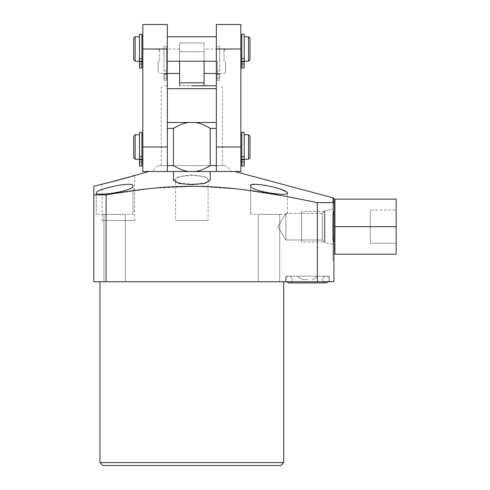 <?xml version="1.0" encoding="UTF-8"?>
<svg xmlns="http://www.w3.org/2000/svg" width="490" height="490" viewBox="0 0 490 490"><rect width="100%" height="100%" fill="white"/><g stroke="black" fill="none" stroke-linecap="round" stroke-linejoin="round"><path stroke-width="0.37" stroke-dasharray="2.45 1.84" d="M163.954 80.329L163.954 73.451L163.954 80.329L166.404 80.329L166.404 46.55L166.404 80.329L166.404 49.025L166.404 80.329L163.954 80.329M166.404 76.311L166.404 78.32L166.404 74.302L166.404 78.32L166.404 74.302L166.404 76.311L163.954 76.311L163.954 73.874L163.954 78.32L163.954 74.302L163.954 76.311L166.404 76.311M163.954 61.25L163.954 49.025L163.954 61.25M163.954 70.983L163.954 46.55L163.954 70.983L166.404 70.983L163.954 70.983M204.085 61.25L204.085 49.025L204.085 61.25M217.266 61.25L217.266 80.329L217.266 61.25M224.028 61.25L224.028 49.025L224.028 61.25M219.716 61.25L219.716 49.025L219.716 61.25M179.585 61.25L179.585 49.025L179.585 61.25M159.642 61.25L159.642 49.025L159.642 61.25M217.266 76.311L217.266 78.32L217.266 74.302L217.266 78.32L217.266 74.302L217.266 76.311L219.716 76.311L219.716 78.32L219.716 74.302L219.716 80.329L219.716 73.451L219.716 80.329L219.716 73.874L219.716 78.32L219.716 74.302L219.716 76.311L217.266 76.311M219.716 70.983L219.716 46.55L219.716 70.983L217.266 70.983L219.716 70.983M219.716 73.451L217.266 73.451L219.716 73.451M166.404 73.451L163.954 73.451L166.404 73.451M204.085 61.226L204.085 51.744L179.585 51.744L204.085 51.744L204.085 42.924L204.085 85.75L179.585 85.75L204.085 85.75M179.585 61.226L179.585 42.924L204.085 42.924L179.585 42.924L179.585 82.81L204.085 82.81M167.335 85.75L164.175 85.75L167.335 85.75M191.835 85.75L216.335 85.75M191.835 165.62L222.436 165.62L191.835 165.62M225.4 165.62L158.27 165.62L225.4 165.62A18.326 18.326 0 0 1 231.28 171.5L152.39 171.5A18.326 18.326 0 0 1 158.27 165.62M152.39 171.5L231.28 171.5M148.96 171.5L234.71 171.5L148.96 171.5M333.935 210.89L332.955 215.128L332.955 201.586L333.935 201.862L333.935 210.89L333.935 201.862M333.935 202.682L317.361 202.682L317.361 281.75L93.835 281.75L93.835 194.904L106.085 194.904L152.525 188.307L195.786 186.292L239.034 189.158L287.385 196.686M298.361 198.799L317.269 202.664M93.835 186.274L93.835 194.904M106.134 183.156L108.437 182.623M130.53 176.688L131.577 176.357M317.361 281.75L333.935 281.75L333.935 198.089M333.935 198.64L332.955 198.395L332.955 260.092L332.955 198.395M266.364 185.483L280.99 189.299L287.385 192.925C288.708 196.931 249.931 191.069 250.635 186.01L254.806 184.363L265.274 185.287M96.285 192.925C95.421 189.275 134.701 180.553 133.035 186.01C133.868 191.039 94.784 196.949 96.285 192.925L96.285 214.326L96.285 192.925M175.567 180.185C174.887 185.3 208.948 185.251 208.103 180.185C208.532 174.017 174.979 174.06 175.567 180.185L175.567 220.5L208.103 220.5L175.567 220.5M250.635 214.326L250.635 186.01L250.635 214.326L287.385 214.326L287.385 192.925L287.385 214.326L250.635 214.326M279.741 214.326L258.279 214.326L279.741 214.326L258.279 214.326L258.279 281.75L279.741 281.75L279.741 214.326L258.279 214.326L258.279 281.75L279.741 281.75L258.279 281.75L279.741 281.75L279.741 214.326M283.71 281.75L99.96 281.75L283.71 281.75M125.391 281.75L103.929 281.75L125.391 281.75L103.929 281.75L125.391 281.75L125.391 214.326L103.929 214.326L125.391 214.326L103.929 214.326L103.929 281.75L103.929 214.326L125.391 214.326L125.391 281.75M285.695 281.75L329.452 281.75L285.695 281.75L329.452 281.75L285.695 281.75L285.695 276.164L329.452 276.164L285.695 276.164L329.452 276.164L285.695 276.164L285.695 281.75M99.96 462.56L283.71 462.56M102.9 465.5L280.77 465.5M106.085 194.904L106.085 281.75M173.46 180.314L179.003 176.541L191.835 174.783L204.636 176.535L210.21 180.314M133.035 214.326L133.035 186.01L133.035 214.326L96.285 214.326L133.035 214.326M332.955 201.586L332.955 244.339L324.968 242.642L324.968 210.706L324.968 242.642L322.328 240.002L322.328 213.346L322.328 240.002L285.915 240.002L285.915 213.346L277.91 226.674L285.915 240.002L285.915 213.346L277.91 226.674L285.915 240.002L322.328 240.002L324.968 242.642L332.955 244.339L332.955 238.22L332.955 260.092L332.955 238.22L333.935 242.458M324.968 210.706L332.955 209.01L332.955 244.339L332.955 209.01L324.968 210.706L322.328 213.346L324.968 210.706L324.968 242.642L324.968 210.706M285.915 213.346L322.328 213.346L322.328 240.002L322.328 213.346L285.915 213.346L285.915 240.002L285.915 213.346M102.067 184.062L102.067 220.5L134.603 220.5L102.067 220.5M134.603 175.346L134.603 220.5M191.835 171.5L173.46 171.5L191.835 171.5M216.335 171.5L216.335 163.207L216.335 171.5L195.308 171.5C199.791 170.881 204.759 168.921 210.21 165.62L210.21 128.38C204.759 125.079 199.791 123.119 195.308 122.5L167.335 122.5L167.335 171.5L195.308 171.5M167.335 171.5L167.335 163.207L167.335 165.62L173.46 165.62C178.936 168.934 183.903 170.894 188.362 171.5M142.835 24.5L142.835 171.5M167.335 24.5L167.335 122.5M167.335 49L167.335 36.775L167.335 61.226L167.335 49L142.835 49.006L142.835 36.775L142.835 49M167.335 128.38L173.46 128.38L173.46 165.62M173.46 128.38C178.936 125.066 183.903 123.106 188.362 122.5M216.335 122.5L216.335 128.38L216.335 122.5L195.308 122.5M216.335 165.62L210.21 165.62M216.335 163.207L216.335 24.5M240.835 171.5L240.835 24.5M216.335 49L216.335 36.775L216.335 61.226L216.335 49L240.835 49.006L240.835 36.775L240.835 49M216.335 128.38L210.21 128.38M240.835 147L240.835 134.775L240.835 159.226L240.835 147L216.335 147.006M241.766 162.061L241.766 164.07L241.766 160.052L241.766 164.07L241.766 162.061L244.216 162.061L244.216 166.079L241.766 166.079L244.216 166.079L244.216 159.201L244.216 166.079L241.766 166.079L241.766 132.3M248.528 134.775L248.528 159.226M244.216 147L244.216 134.775L244.216 147M141.904 147L141.904 134.775L141.904 147M135.142 134.775L135.142 159.226M139.454 147L139.454 134.775L139.454 147M244.216 162.061L244.216 132.3M244.216 159.201L241.766 159.201L244.216 159.201M141.904 159.201L139.454 159.201L139.454 166.079L139.454 159.201L141.904 159.201L141.904 166.079L141.904 159.201M249.998 136.245L249.998 157.756M141.904 132.3L141.904 166.079L139.454 166.079L139.454 132.3M141.904 162.061L141.904 164.07L141.904 160.052L141.904 164.07L141.904 160.052L141.904 162.061L139.454 162.061M141.904 166.079L139.454 166.079L141.904 166.079M133.672 136.245L133.672 157.756M241.766 49L241.766 36.775L241.766 49M248.528 36.775L248.528 61.226M241.766 64.061L241.766 62.052L241.766 66.07L241.766 62.052L241.766 66.07L241.766 64.061L244.216 64.061L244.216 68.079L241.766 68.079L244.216 68.079L241.766 68.079L241.766 61.201L244.216 61.201L244.216 36.775L244.216 61.201L241.766 61.201L241.766 68.079L241.766 34.3M141.904 49L141.904 36.775L141.904 49M135.142 36.775L135.142 61.226M139.454 49L139.454 36.775L139.454 49M141.904 61.201L139.454 61.201L139.454 68.079L139.454 61.201L141.904 61.201L141.904 68.079L141.904 61.201M244.216 64.061L244.216 34.3M249.998 38.245L249.998 59.756M141.904 34.3L141.904 68.079L139.454 68.079L139.454 34.3M141.904 64.061L141.904 66.07L141.904 62.052L141.904 66.07L141.904 62.052L141.904 64.061L139.454 64.061M141.904 68.079L139.454 68.079L141.904 68.079M133.672 38.245L133.672 59.756M329.452 281.75L329.452 276.164L329.452 281.75M307.573 276.164L288.31 276.164L307.573 276.164M307.573 279.594L303.163 279.594L307.573 279.594M208.103 180.185L208.103 220.5M217.266 80.329L219.716 80.329L217.266 80.329M225.498 61.25L225.498 72.006L225.498 61.25M158.172 61.25L158.172 72.006L158.172 61.25M396.165 243.285L396.165 210.063L370.293 210.063L370.293 243.285L370.293 210.063L370.293 243.285L370.293 210.063L396.165 210.063L396.165 243.285L370.293 243.285L396.165 243.285L396.165 210.063L396.165 243.285M396.165 226.674L396.165 254.212L396.165 226.674L396.165 254.212L334.915 254.212L334.915 226.674L334.915 254.212L396.165 254.212L334.915 254.212L334.915 199.136L396.165 199.136L396.165 226.674L334.915 226.674L396.165 226.674L334.915 226.674L334.915 199.136L396.165 199.136L334.915 199.136L334.915 226.674M301.595 241.962L301.595 211.386L301.595 241.962L301.595 211.386L301.595 241.962L324.288 241.962L324.288 211.386L301.595 211.386L324.288 211.386L324.288 241.962L301.595 241.962M301.595 240.002L301.595 213.346L301.595 240.002M324.288 211.386L324.288 241.962L324.288 211.386M216.335 88.69L167.335 88.69M167.335 147.006L142.835 147.006M241.766 156.733L244.216 156.733M241.766 159.624L244.216 159.624M141.904 159.624L139.454 159.624M141.904 156.733L139.454 156.733M241.766 58.733L244.216 58.733M241.766 61.624L244.216 61.624M141.904 61.624L139.454 61.624M141.904 58.733L139.454 58.733M217.266 73.874L219.716 73.874L217.266 73.874M166.404 73.874L163.954 73.874L166.404 73.874M166.404 78.32L163.954 78.32L166.404 78.32M166.404 74.302L163.954 74.302L166.404 74.302M217.266 49.025L204.085 49.025M225.498 50.495L224.028 49.025L219.716 49.025M179.585 49.025L166.404 49.025M163.954 49.025L159.642 49.025L158.172 50.495M217.266 78.32L219.716 78.32L217.266 78.32M217.266 74.302L219.716 74.302L217.266 74.302M225.498 72.006L224.028 73.475L216.335 73.475M167.335 73.475L159.642 73.475L158.172 72.006M161.235 165.62L161.235 88.69C162.061 87.845 159.483 87.833 164.175 85.75M222.436 165.62L222.436 88.69C221.609 87.845 224.187 87.833 219.496 85.75M332.955 260.092L333.935 260.092L332.955 260.092M241.766 164.07L244.216 164.07L241.766 164.07M241.766 160.052L244.216 160.052L241.766 160.052M244.216 159.226L241.766 159.226M141.904 159.226L139.454 159.226M141.904 164.07L139.454 164.07L141.904 164.07M141.904 160.052L139.454 160.052L141.904 160.052M244.216 61.226L241.766 61.226M141.904 61.226L139.454 61.226M241.766 66.07L244.216 66.07L241.766 66.07M241.766 62.052L244.216 62.052L241.766 62.052M141.904 66.07L139.454 66.07L141.904 66.07M141.904 62.052L139.454 62.052L141.904 62.052M325.207 276.164C320.111 278.859 323.933 283.777 326.022 282.926L307.573 282.926L326.022 282.926C323.933 283.777 320.111 278.859 325.207 276.164M326.836 276.164L329.047 277.885L329.243 280.678L328.606 281.75L329.243 280.678L329.047 277.885L326.836 276.164M289.939 276.164C295.133 279.165 291.042 283.753 289.125 282.926L307.573 282.926L289.125 282.926C291.042 283.753 295.133 279.165 289.939 276.164M288.31 276.164L286.099 277.885L285.903 280.678L286.54 281.75L285.903 280.678L286.099 277.885L288.31 276.164M311.983 279.594A14.351 14.351 0 0 0 317.643 276.164A14.351 14.351 0 0 1 311.983 279.594M297.504 276.164A14.351 14.351 0 0 0 303.163 279.594A14.351 14.351 0 0 1 297.504 276.164M326.022 282.926L289.125 282.926M217.266 46.55L219.716 46.55M166.404 46.55L163.954 46.55"/><path stroke-width="0.73" d="M204.085 85.75L204.085 61.226M179.585 61.226L179.585 85.75L179.585 82.81L204.085 82.81M191.835 85.75L216.335 85.75M287.385 196.686L298.361 198.799M317.269 202.664L317.361 202.682C265.507 191.921 238.869 188.093 205.898 186.537C172.621 185.416 144.575 188.185 106.085 194.904L93.835 194.904L93.835 186.274L106.134 183.156M108.437 182.623L130.53 176.688M131.577 176.357L148.96 171.5M333.935 198.64L333.935 201.862L332.955 201.586L332.955 198.395L333.935 198.64L333.935 198.089L234.71 171.5M265.274 185.287L266.364 185.483M93.835 194.904L93.835 281.75L333.935 281.75L333.935 242.458L332.955 238.22L332.955 215.128L333.935 210.89L333.935 202.682L317.361 202.682L317.361 281.75M99.96 462.56L102.9 465.5L280.77 465.5L283.71 462.56L99.96 462.56L99.96 281.75M283.71 462.56L283.71 281.75M134.603 175.346C136.147 175.561 100.824 184.81 102.067 184.062M333.935 201.862L333.935 202.682M332.955 198.395L332.955 201.586M250.635 186.01C249.802 191.039 288.886 196.949 287.385 192.925C288.249 189.275 248.969 180.553 250.635 186.01M96.285 192.925C94.962 196.931 133.739 191.069 133.035 186.01C134.511 180.577 95.642 189.22 96.285 192.925M210.21 171.5L210.21 180.314L204.734 183.468L191.835 184.632L178.917 183.462L173.46 180.314L173.46 171.5M332.955 238.22L332.955 215.128L332.955 238.22M333.935 210.89L333.935 242.458M106.085 194.904L106.085 281.75M216.335 122.5L195.308 122.5C199.767 123.106 204.734 125.066 210.21 128.38L210.21 165.62C204.734 168.934 199.767 170.894 195.308 171.5L167.335 171.5L167.335 165.62L167.335 171.5L142.835 171.5L142.835 24.5L167.335 24.5L167.335 48.994L142.835 48.994M195.308 171.5L216.335 171.5L216.335 165.62L210.21 165.62M167.335 48.994L167.335 165.62L173.46 165.62L173.46 128.38L167.335 128.38M195.308 122.5L188.362 122.5C183.879 123.119 178.911 125.079 173.46 128.38M188.362 122.5L167.335 122.5M216.335 163.207L216.335 171.5L240.835 171.5L240.835 24.5L216.335 24.5L216.335 165.62M210.21 128.38L216.335 128.38M188.362 171.5C183.879 170.881 178.911 168.921 173.46 165.62M248.528 134.775L249.998 136.245L249.998 157.756L248.528 159.226L248.528 134.775L244.216 134.775M139.454 159.226L135.142 159.226L135.142 134.775L139.454 134.775M241.766 132.3L241.766 166.079L244.216 166.079L244.216 132.3L241.766 132.3M141.904 166.079L141.904 132.3L139.454 132.3L139.454 166.079L141.904 166.079M135.142 159.226L133.672 157.756L133.672 136.245L135.142 134.775M248.528 36.775L249.998 38.245L249.998 59.756L248.528 61.226L248.528 36.775L244.216 36.775M139.454 61.226L135.142 61.226L135.142 36.775L139.454 36.775M241.766 34.3L241.766 68.079L244.216 68.079L244.216 34.3L241.766 34.3M141.904 68.079L141.904 34.3L139.454 34.3L139.454 68.079L141.904 68.079M135.142 61.226L133.672 59.756L133.672 38.245L135.142 36.775M396.165 226.674L396.165 199.136L334.915 199.136L334.915 226.674L396.165 226.674L396.165 254.212L334.915 254.212L334.915 226.674M167.335 88.69L216.335 88.69M167.335 146.994L142.835 146.994M216.335 146.994L240.835 146.994M216.335 48.994L240.835 48.994M241.766 162.061L244.216 162.061M241.766 159.624L244.216 159.624M241.766 156.733L244.216 156.733M141.904 156.733L139.454 156.733M141.904 159.624L139.454 159.624M141.904 162.061L139.454 162.061M241.766 64.061L244.216 64.061M241.766 61.624L244.216 61.624M241.766 58.733L244.216 58.733M141.904 58.733L139.454 58.733M141.904 61.624L139.454 61.624M141.904 64.061L139.454 64.061M216.335 73.475L204.085 73.475M179.585 73.475L167.335 73.475M241.766 134.775L240.835 134.775M142.835 134.775L141.904 134.775M248.528 159.226L244.216 159.226M241.766 159.226L240.835 159.226M142.835 159.226L141.904 159.226M216.335 36.775L167.335 36.775M241.766 36.775L240.835 36.775M142.835 36.775L141.904 36.775M216.335 61.226L167.335 61.226M248.528 61.226L244.216 61.226M241.766 61.226L240.835 61.226M142.835 61.226L141.904 61.226M328.606 281.75L326.022 282.926L328.606 281.75M289.125 282.926L286.54 281.75L289.125 282.926L326.022 282.926"/></g></svg>
